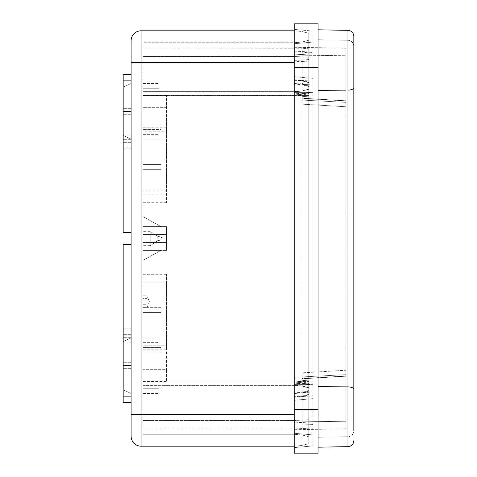 <?xml version="1.0" encoding="UTF-8"?>
<svg xmlns="http://www.w3.org/2000/svg" width="477" height="477" viewBox="0 0 477 477"><rect width="100%" height="100%" fill="white"/><g stroke="black" fill="none" stroke-linecap="round" stroke-linejoin="round"><path stroke-width="0.36" stroke-dasharray="2.38 1.79" d="M294.208 446.186L302.042 445.5L294.094 446.192L294.094 79.713L294.094 83.445L302.042 84.119L308.804 85.866L308.804 86.564L308.804 33.312L308.804 85.866M294.094 393.555L294.094 397.287L294.094 393.555L302.042 392.881L302.042 396.596L302.042 90.94L302.042 416.88L302.042 392.249L302.042 392.881L308.804 391.134L308.804 394.783L308.804 390.436L308.804 443.688L308.804 390.436L308.804 391.134L302.042 392.881L294.094 393.555M294.094 60.346L302.042 60.12L302.042 31.5L294.094 30.808L294.094 83.445M302.042 445.5L302.042 416.88L302.042 445.5L308.804 443.688L302.042 445.5M294.094 446.192L141.055 446.192L141.055 30.808L294.094 30.808M131.121 74.334L123.167 74.334L131.121 74.334L123.167 74.334L123.167 80.297L131.121 80.297L123.167 80.297L131.121 80.297L131.121 232.537L131.121 74.334L131.121 232.537L131.121 74.334L131.121 80.297L123.167 80.297L123.167 232.537L123.167 74.334L123.167 232.537L131.121 232.537L131.121 134.866L131.121 232.537L131.121 139.308L131.121 232.537L123.167 232.537L131.121 232.537M131.121 139.123L131.121 83.475L131.121 139.123L131.121 83.475L131.121 139.123L123.167 135.42L123.167 87.184L131.121 83.475L123.167 87.184L123.167 135.42L123.167 87.184L123.167 135.42L131.121 139.123M131.121 402.666L123.167 402.666L131.121 402.666L123.167 402.666L123.167 396.703L131.121 396.703L123.167 396.703L131.121 396.703L131.121 244.462L131.121 402.666L131.121 244.462L131.121 402.666L131.121 396.703L123.167 396.703L123.167 244.462L123.167 402.666L123.167 244.462L123.167 342.134L123.167 244.462L123.167 337.692L123.167 244.462L131.121 244.462M131.121 337.877L131.121 393.525L131.121 337.877L131.121 393.525L131.121 337.877L123.167 341.58L123.167 389.816L131.121 393.525L123.167 389.816L123.167 341.58L123.167 389.816L123.167 341.58L131.121 337.877M131.121 40.742L131.121 436.258M131.121 142.307L123.167 142.307L131.121 142.307M131.121 134.866L123.167 134.866L131.121 134.866M131.121 148.144L123.167 148.144L131.121 148.144M131.121 139.308L123.167 139.308L131.121 139.308M131.121 146.099L123.167 146.099L131.121 146.099M131.121 147.87L123.167 147.87L131.121 147.87M131.121 141.907L123.167 141.907L131.121 141.907M131.121 135.063L123.167 135.063L131.121 135.063M131.121 114.283L123.167 114.283L131.121 114.283M131.121 108.321L123.167 108.321L131.121 108.321M131.121 334.693L123.167 334.693L131.121 334.693M131.121 342.134L123.167 342.134L131.121 342.134M131.121 328.856L123.167 328.856L131.121 328.856M131.121 337.692L123.167 337.692L131.121 337.692M131.121 330.901L123.167 330.901L131.121 330.901M131.121 329.13L123.167 329.13L131.121 329.13M131.121 335.092L123.167 335.092L131.121 335.092M131.121 341.937L123.167 341.937L131.121 341.937M131.121 362.717L123.167 362.717L131.121 362.717M131.121 368.679L123.167 368.679L131.121 368.679M131.121 80.297L123.167 80.297L131.121 80.297M131.121 396.703L123.167 396.703L131.121 396.703M294.094 82.724L302.042 83.397L302.042 80.404L302.042 95.609L308.804 95.609L308.804 394.783L302.042 396.596L294.094 397.287M294.094 95.609L143.046 95.609L143.046 385.362L143.046 95.609L294.094 95.609L294.094 91.638L294.094 381.391L294.094 95.609L308.804 95.609L308.804 82.217L302.042 80.404L302.042 84.751L308.804 86.564M294.208 95.609L308.804 95.609L308.804 394.783L302.042 396.596L294.208 397.281M294.094 79.713L302.042 80.404L302.042 95.609L308.804 95.609L308.804 82.217L302.042 80.404L294.208 79.719M308.804 89.127L302.042 90.94L308.804 89.127M308.804 92.544L308.804 48.815L308.804 93.474L308.804 92.544L302.042 94.291L302.042 95.287L302.042 42.036L302.042 95.287L302.042 91.101L302.042 94.291L308.804 92.544M308.804 48.815L308.804 40.223L308.804 48.815L302.042 48.225L308.804 48.815M308.804 381.391L308.804 387.873L308.804 381.391L302.042 381.391L308.804 381.391M308.804 384.456L308.804 436.777L308.804 383.526L308.804 384.456L302.042 382.709L302.042 434.964L302.042 381.713L302.042 386.06L302.042 382.709L308.804 384.456M294.094 91.638L302.042 90.94L294.094 91.638L143.046 91.638L143.046 95.978L143.046 42.733L294.094 42.733L302.042 42.036L308.804 40.223L302.042 42.036L294.094 42.733L294.094 47.998L294.094 42.733L143.046 42.733L143.046 47.998L294.094 47.998L294.094 56.465L294.094 47.998L302.042 48.225L143.046 47.998L143.046 56.465L294.094 56.465L294.094 95.978L294.094 56.465L308.804 57.276L294.094 56.465L143.046 56.465L143.046 95.978L294.094 95.978L294.094 94.965L294.094 95.978L143.046 95.978L143.046 94.965L294.094 94.965L294.094 91.775L294.094 94.965L302.042 94.291L294.094 94.965L143.046 94.965L143.046 91.638L294.094 91.638M294.094 385.225L294.094 434.267L302.042 434.964L308.804 436.777L302.042 434.964L294.094 434.267L294.094 381.022L294.094 385.225L302.042 385.899L308.804 387.646L302.042 385.899L294.094 385.225L143.046 385.225L143.046 381.022L143.046 434.267L294.094 434.267L143.046 434.267L143.046 429.002L294.094 429.002L308.804 428.185L294.094 429.002L143.046 429.002L143.046 420.535L294.094 420.535L308.804 419.724L294.094 420.535L143.046 420.535L143.046 381.022L294.094 381.022L143.046 381.022L143.046 382.035L294.094 382.035L302.042 382.709L294.094 382.035L143.046 382.035L143.046 385.225L294.094 385.225M143.046 88.245L143.046 134.353L143.046 88.245L143.046 134.353L143.046 88.245L158.942 88.245L158.942 134.353L158.942 88.245L158.942 134.353L158.942 88.245L143.046 88.245M143.046 388.755L143.046 342.647L143.046 388.755L143.046 342.647L143.046 388.755L158.942 388.755L158.942 342.647L158.942 388.755L158.942 342.647L158.942 388.755L143.046 388.755M143.046 345.825L143.046 282.223L143.046 345.825L166.497 345.825L166.497 349.802L166.497 286.2L166.497 369.675L166.497 274.275L166.497 345.825L143.046 345.825M143.046 131.175L143.046 190.8L143.046 131.175L166.497 131.175L166.497 127.198L166.497 190.8L166.497 107.325L166.497 202.725L166.497 131.175L143.046 131.175M143.046 190.8L143.046 129.583L143.046 164.565L160.934 164.565L143.046 164.565L160.934 164.565L160.934 169.335L143.046 169.335L143.046 202.725L143.046 190.8L166.497 190.8L143.046 190.8M143.046 234.523L143.046 242.477L143.046 234.523L143.046 242.477L143.046 234.523L166.497 234.523L166.497 242.477L166.497 234.523L166.497 242.477L166.497 234.523L143.046 234.523M143.046 298.358L143.046 307.629L143.046 298.358L147.047 298.358L147.143 296.05L147.029 307.629L147.047 298.358M143.046 139.123L143.046 83.475L143.046 139.123L143.046 83.475L143.046 139.123L158.942 139.123L158.942 83.475L158.942 139.123L158.942 83.475L158.942 139.123L143.046 139.123M143.046 337.877L143.046 393.525L143.046 337.877L143.046 393.525L143.046 337.877L158.942 337.877L158.942 393.525L158.942 337.877L158.942 393.525L158.942 337.877L143.046 337.877M143.046 347.417L143.046 381.6L143.046 352.187L160.934 352.187L143.046 352.187L160.934 352.187L160.934 347.417L143.046 347.417L143.046 352.187L160.934 352.187L160.934 347.417L143.046 347.417L143.046 312.435L143.046 347.417L160.934 347.417L143.046 347.417M143.046 307.665L143.046 312.435L160.934 312.435L143.046 312.435L160.934 312.435L160.934 307.665L143.046 307.665L143.046 274.275L143.046 312.435L160.934 312.435L160.934 307.665L143.046 307.665M143.046 169.335L143.046 164.565L160.934 164.565L160.934 169.335L143.046 169.335M143.046 129.583L143.046 107.325L143.046 124.813L160.934 124.813L143.046 124.813L160.934 124.813L160.934 129.583L143.046 129.583L143.046 124.813L160.934 124.813L160.934 129.583L143.046 129.583M143.046 107.325L143.046 95.4L143.046 107.325L166.497 107.325L166.497 95.4L166.497 107.325L143.046 107.325M143.046 216.636L143.046 260.364L160.934 250.425L143.046 250.425L143.046 260.364L160.934 250.425L143.046 250.425L143.046 260.364L160.934 250.425L143.046 250.425L143.046 260.364L160.934 250.425L143.046 250.425L143.046 226.575L143.046 250.425L143.046 226.575L160.934 226.575L143.046 216.636L143.046 226.575L160.934 226.575L143.046 216.636L143.046 226.575L166.497 226.575L166.497 250.425L166.497 226.575L166.497 250.425L166.497 226.575L143.046 226.575L160.934 226.575L143.046 216.636L143.046 226.575L160.934 226.575L143.046 216.636L143.046 226.575L160.934 226.575L143.046 216.636L143.046 226.575L160.934 226.575L143.046 216.636L143.046 226.575L166.497 226.575L143.046 226.575L160.934 226.575L143.046 216.636L143.046 226.575L160.934 226.575L143.046 216.636M143.046 250.425L143.046 260.364L160.934 250.425L143.046 250.425L143.046 260.364L160.934 250.425L143.046 250.425L143.046 260.364L160.934 250.425L143.046 250.425L143.046 260.364L160.934 250.425L143.046 250.425L166.497 250.425L143.046 250.425M143.046 231.345L143.046 245.655L143.046 231.345L150.201 231.345L150.201 245.655L143.046 245.655M143.046 295.818L147.041 295.818M147.125 307.409L149.402 301.702L147.143 296.05M143.046 299.186L147.035 299.186M143.046 305.089L147.023 305.089M143.046 307.629L147.029 307.629M143.046 304.26L147.035 304.26M143.046 83.475L158.942 83.475L143.046 83.475M143.046 134.353L158.942 134.353L143.046 134.353M143.046 393.525L158.942 393.525L143.046 393.525M143.046 342.647L158.942 342.647L143.046 342.647M166.497 369.675L166.497 381.6L166.497 369.675L143.046 369.675L166.497 369.675M166.497 286.2L166.497 282.223L166.497 286.2L143.046 286.2L166.497 286.2M143.046 242.477L166.497 242.477L143.046 242.477M150.201 231.345L150.201 245.655L157.75 240.688L157.75 236.312L150.201 231.345M157.75 236.312L157.75 240.688L161.125 240.009L161.125 236.991L157.75 236.312M161.125 236.991L161.125 240.009L162.126 238.5L161.125 236.991M294.208 30.814L302.042 31.5L308.804 33.312L302.042 31.5L302.042 52.804L308.804 52.196M294.208 53.03L302.042 52.804L302.042 61.497L308.804 61.026M308.804 85.15L302.042 83.397L302.042 84.22L302.042 61.497L294.208 61.676M308.804 59.53L302.042 60.12L302.042 84.751L294.094 84.053M294.208 409.427L294.208 453.15L318.058 453.15L318.058 23.85L294.208 23.85L294.208 409.427L318.058 409.427M294.208 29.413L294.208 54.855L312.888 53.877L312.888 31.047L312.888 85.109L312.888 53.877L294.208 54.855L294.208 83.475L294.208 29.413L312.888 31.047L294.208 29.413M294.208 79.897L294.208 83.475L312.888 85.109L312.888 81.203L312.888 85.109L294.208 83.475L294.208 384.384L294.208 92.616L312.888 92.616L312.888 445.953L312.888 391.891L312.888 398.647L294.208 400.281L294.208 384.384L312.888 384.384L312.888 78.353L312.888 81.203L312.888 78.353L294.208 76.719L294.208 92.616L312.888 92.616L312.888 78.353L294.208 76.719L294.208 79.897L312.888 81.203L294.208 79.897M294.208 397.102L294.208 384.384L312.888 384.384L312.888 398.647L294.208 400.281L294.208 393.525L294.208 422.145L312.888 423.123L294.208 422.145L294.208 447.587L294.208 393.525L312.888 391.891L294.208 393.525L294.208 397.102L312.888 395.797L294.208 397.102M294.208 382.977L294.208 99.21L294.208 377.79L312.888 377.79L312.888 99.21L312.888 434.911L312.888 381.248L302.156 380.306L302.156 424.977L312.888 424.572L302.156 424.977L302.156 429.574L345.879 428.811L302.156 429.574L302.156 372.853L302.156 421.823L345.879 421.263L302.156 421.823L302.156 376.937L345.879 374.642L345.879 375.989L302.156 378.541L302.156 376.937L345.879 374.642L345.879 421.263L345.879 370.235L302.156 372.853L345.879 370.235L345.879 106.765L302.156 104.147L345.879 106.765L345.879 375.989L302.156 378.821L302.156 372.853L302.156 383.764L294.208 382.977L294.208 94.023L294.208 99.21L312.888 99.21L312.888 42.089L312.888 95.752L302.156 96.694L302.156 52.023L312.888 52.428L302.156 52.023L302.156 47.426L302.156 96.694L302.156 92.949L294.208 94.023L294.208 382.977L294.208 377.79L312.888 377.79L312.888 384.987L312.888 381.248L302.156 380.306L302.156 384.051L294.208 382.977M294.208 43.723L294.208 47.283L345.879 48.189L294.208 47.283L294.208 43.723L312.888 42.089L294.208 43.723M294.208 94.023L294.208 99.21L312.888 99.21L312.888 92.013L312.888 95.752L302.156 96.694L302.156 92.949L302.156 104.147L302.156 55.177L345.879 55.737L345.879 48.189L345.879 102.358L345.879 55.737L302.156 55.177L302.156 100.063L345.879 102.358L345.879 101.011L302.156 98.179L302.156 104.147L302.156 93.236L294.208 94.023M294.208 433.277L294.208 429.717L302.156 429.574L294.208 429.717L294.208 433.277L312.888 434.911L294.208 433.277M353.833 46.233C353.379 42.548 351.43 40.563 347.971 40.271L347.971 30.337L347.971 40.271L318.058 39.752L318.058 29.812L318.058 447.187L318.058 29.812L318.058 39.752L347.971 40.271C351.43 40.563 353.379 42.548 353.833 46.233L353.833 36.294M353.833 389.429L353.833 87.571C353.379 89.187 351.43 90.034 347.971 90.123L347.971 386.877C351.43 386.966 353.379 387.813 353.833 389.429L353.833 430.767C353.374 434.458 351.424 436.443 347.971 436.729C351.43 436.437 353.379 434.452 353.833 430.767M318.058 437.248L347.971 436.729L347.971 446.663L347.971 436.729L318.058 437.248M318.058 386.668L347.971 386.877L347.971 446.663L318.058 447.187M318.058 90.332L345.879 90.135M345.879 428.811L345.879 421.263L345.879 428.811M345.879 106.765L345.879 101.011L345.879 102.358L302.156 100.063L302.156 98.459L345.879 100.796L345.879 106.765M294.208 447.587L312.888 445.953L294.208 447.587M131.121 111.302L123.167 111.302M131.121 365.698L123.167 365.698M131.121 62.606L294.094 62.606M131.121 414.394L294.094 414.394M302.042 396.077L308.804 394.324L302.042 396.077L294.094 396.745L302.042 396.077M302.042 91.101L308.804 89.354L302.042 91.101L294.094 91.775L302.042 91.101M143.046 91.775L294.094 91.775L143.046 91.775M294.094 51.886L308.804 51.069M294.094 80.082L302.042 80.762L308.804 82.527M294.094 80.255L302.042 80.923L308.804 82.676M318.058 67.573L294.208 67.573M318.058 29.812L347.971 30.337L347.971 90.123M302.156 93.575L312.888 92.735L302.156 93.575M302.156 383.425L312.888 384.265L302.156 383.425M302.042 392.249L308.804 390.436L302.042 392.249L294.094 392.947L302.042 392.249M302.042 386.06L308.804 387.873L302.042 386.06L294.094 385.362L302.042 386.06M308.804 383.526L302.042 381.713L294.094 381.022L302.042 381.713L308.804 383.526M308.804 93.474L302.042 95.287L294.094 95.978L302.042 95.287L308.804 93.474M294.094 385.362L143.046 385.362L294.094 385.362M143.046 381.6L166.497 381.6M143.046 274.275L166.497 274.275M143.046 349.802L166.497 349.802M143.046 282.223L166.497 282.223M166.497 95.4L143.046 95.4M166.497 202.725L143.046 202.725M166.497 127.198L143.046 127.198M166.497 194.777L143.046 194.777M294.094 83.523L302.042 84.22L308.804 86.027M302.156 92.949L312.888 92.013L302.156 92.949M302.156 378.821L345.879 376.204L302.156 378.821M302.156 98.179L345.879 100.796L302.156 98.179M302.156 384.051L312.888 384.987L302.156 384.051"/><path stroke-width="0.72" d="M294.208 30.814L294.208 446.186M294.094 446.192L141.055 446.192L141.055 30.808A9.939 9.939 0 0 0 131.121 40.742A9.939 9.939 0 0 1 141.055 30.808L294.094 30.808M131.121 436.258A9.939 9.939 0 0 0 141.055 446.192A9.939 9.939 0 0 1 131.121 436.258A9.939 9.939 0 0 0 141.055 446.192A9.939 9.939 0 0 1 131.121 436.258L131.121 40.742A9.939 9.939 0 0 1 141.055 30.808M131.121 232.537L123.167 232.537L123.167 74.334L131.121 74.334M131.121 244.462L123.167 244.462L123.167 402.666L131.121 402.666M294.208 453.15L294.208 23.85L318.058 23.85L318.058 453.15L294.208 453.15M345.879 90.135L318.058 90.332M318.058 29.812L347.971 30.337L347.971 90.123C351.43 90.034 353.379 89.187 353.833 87.571L353.833 46.233M353.833 36.294C353.493 32.722 351.537 30.737 347.971 30.337C351.537 30.737 353.493 32.722 353.833 36.294L353.833 430.767M318.058 386.668L347.971 386.877C351.43 386.966 353.379 387.813 353.833 389.429M131.121 111.302L123.167 111.302M131.121 365.698L123.167 365.698M131.121 62.606L294.094 62.606M294.094 414.394L131.121 414.394M318.058 409.427L294.208 409.427M318.058 67.573L294.208 67.573M347.971 90.123L347.971 446.663L318.058 447.187M347.971 446.663C351.537 446.263 353.493 444.278 353.833 440.706C353.493 444.278 351.537 446.263 347.971 446.663"/></g></svg>
